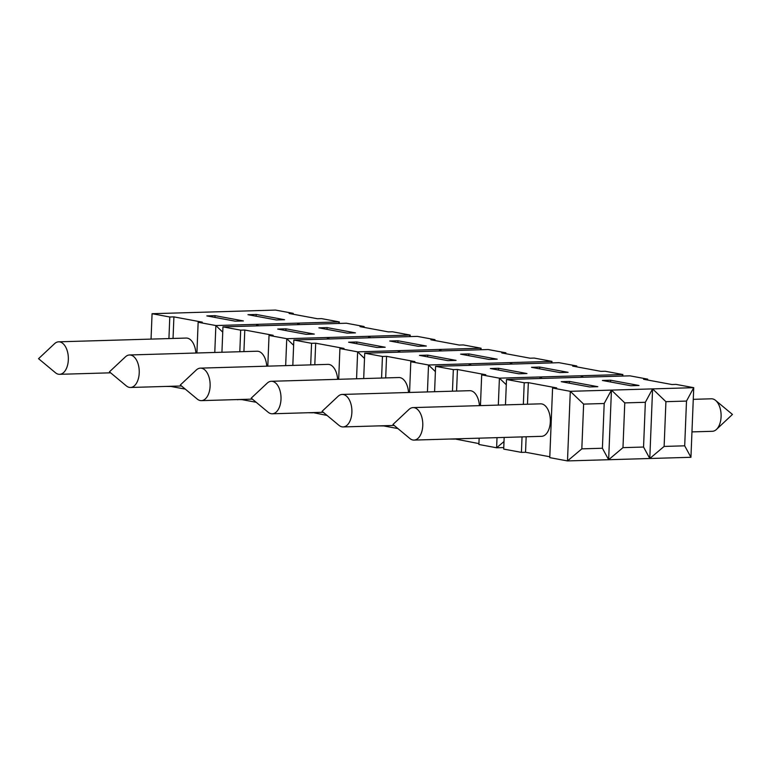 <?xml version="1.0" encoding="UTF-8"?>
<svg xmlns="http://www.w3.org/2000/svg" width="771" height="771" viewBox="0 0 771 771"><rect width="100%" height="100%" fill="white"/><g stroke="black" fill="none" stroke-linecap="round" stroke-linejoin="round"><path stroke-width="1.16" d="M151.049 339.105L152.07 313.71L275.517 310.077L293.231 313.363L293.202 314.24M299.707 324.601L298.165 323.126L339.307 321.912L338.469 323.463M691.963 431.895L712.356 431.297A16.249 9.233 -91.7 0 0 716.442 429.447A16.249 9.233 -91.7 0 0 721.087 416.764A16.249 9.233 -91.7 0 0 715.584 400.409A16.249 9.233 -91.7 0 0 712.529 398.896A16.249 9.233 -91.7 0 0 711.402 398.8L693.274 399.339M435.008 339.674L430.893 339.789L459.246 345.051L463.361 344.936L481.085 348.222L357.638 351.855L339.915 348.569L344.03 348.444L315.676 343.191L311.561 343.307L293.838 340.021L417.284 336.378L435.008 339.674L434.969 340.551M356.819 341.977L385.182 347.239L376.952 347.48L348.598 342.218L356.819 341.977L356.751 343.731M426.324 346.025L418.094 346.266L389.74 341.004L397.971 340.763L426.324 346.025M608.647 459.718L567.495 460.923L581.826 448.857L602.402 448.25L608.647 459.718L622.978 447.643L643.554 447.035L649.789 458.504L664.12 446.428L684.696 445.821L690.941 457.29L608.647 459.718L611.442 390.107L604.194 403.503L602.402 448.25M583.242 377.221L581.7 375.737L540.558 376.952L540.49 378.484M542.1 378.436L540.558 376.952L539.719 378.503M400.322 352.125L398.78 350.641L397.942 352.193M364.51 358.448L357.638 351.855L356.559 378.773M589.603 386.946L561.249 381.684L569.48 381.433L597.833 386.695L589.603 386.946M410.133 336.59L410.191 335.067L392.478 331.781L388.362 331.896L360.009 326.634L364.124 326.519L346.401 323.222L222.954 326.865L240.677 330.152L244.792 330.036L273.146 335.298L269.031 335.414L267.797 366.148M235.174 321.17L206.821 315.908L215.051 315.667L243.405 320.929L235.174 321.17M551.13 362.919L551.969 361.377L534.245 358.081L530.13 358.207L501.776 352.945L505.892 352.819L488.168 349.533L364.722 353.176L363.7 378.561M152.07 313.71L169.793 316.997L173.909 316.881L202.262 322.143L198.147 322.259L196.913 352.993M370.591 337.756L369.049 336.281L327.897 337.496L327.839 339.018M329.439 338.97L327.897 337.496L327.058 339.038M222.742 332.147L215.861 325.545L214.781 352.463M237.892 399.551L241.998 399.638L256.165 402.269M244.792 330.036L243.925 351.605M240.677 330.152L239.81 351.73M622.795 376.055L622.852 374.533L605.129 371.236L601.014 371.362L572.66 366.1L576.775 365.974L559.052 362.688L435.605 366.331L453.329 369.617L457.444 369.492L485.797 374.754L481.682 374.879L480.449 405.613M479.148 438.169L478.887 444.481L496.611 447.778L504.003 441.542M129.528 354.978A16.249 9.233 -91.7 0 0 125.442 356.828L109.434 371.834L126.299 385.866A16.249 9.233 -91.7 0 0 130.492 387.476A16.249 9.233 -91.7 0 0 135.021 385.182A16.249 9.233 -91.7 0 0 138.953 367.738A16.249 9.233 -91.7 0 0 130.656 355.065A16.249 9.233 -91.7 0 0 129.528 354.978L257.09 351.219A16.249 9.233 88.3 0 1 258.218 351.306A16.249 9.233 88.3 0 1 266.747 366.177M364.722 353.176L382.445 356.462L386.56 356.337L414.914 361.599L410.798 361.724L409.565 392.458M298.098 324.649L298.165 323.126L257.013 324.34L256.955 325.863M258.555 325.815L257.013 324.34L256.174 325.882M454.659 438.892L478.926 443.604M457.444 369.492L456.577 391.07M342.189 394.444A16.249 9.233 -91.7 0 0 338.103 396.294L322.095 411.3L338.961 425.332A16.249 9.233 -91.7 0 0 343.143 426.932A16.249 9.233 -91.7 0 0 347.673 424.638A16.249 9.233 -91.7 0 0 351.615 407.204A16.249 9.233 -91.7 0 0 343.317 394.53A16.249 9.233 -91.7 0 0 342.189 394.444L469.751 390.685A16.249 9.233 88.3 0 1 470.879 390.772A16.249 9.233 88.3 0 1 479.408 405.642M522.044 436.906L521.418 452.375L525.533 452.259L549.81 456.76M505.477 404.871L506.499 379.486L524.213 382.773L528.328 382.647L527.46 404.226M526.159 436.781L525.533 452.259M524.213 382.773L523.355 404.351M435.393 371.603L428.522 365.011L427.442 391.928M552.576 388.035L549.771 457.637L567.495 460.923L570.289 391.321L552.576 388.035L556.681 387.909L528.328 382.647M312.891 412.581L327.049 415.424M315.676 343.191L314.809 364.76M200.412 368.133A16.249 9.233 -91.7 0 0 196.326 369.984L180.318 384.989L197.183 399.021A16.249 9.233 -91.7 0 0 201.376 400.631A16.249 9.233 -91.7 0 0 205.905 398.337A16.249 9.233 -91.7 0 0 209.847 380.893A16.249 9.233 -91.7 0 0 201.539 368.22A16.249 9.233 -91.7 0 0 200.412 368.133L327.974 364.375A16.249 9.233 88.3 0 1 329.101 364.461A16.249 9.233 88.3 0 1 337.631 379.332M449.56 439.046L454.649 439.104M453.329 369.617L452.461 391.196M435.605 366.331L434.593 391.716M506.287 384.758L499.406 378.166L498.326 405.083M497.016 437.649L496.611 447.778L503.762 447.565M307.793 412.736L312.881 412.793M311.561 343.307L310.694 364.885M293.838 340.021L292.816 365.406M551.901 362.9L551.969 361.377L469.674 363.796L468.835 365.348M471.216 365.281L469.674 363.796L428.522 365.011L410.798 361.724M504.167 437.436L503.704 449.088L521.418 452.375M339.915 348.569L338.681 379.303M518.719 373.79L490.366 368.528L498.596 368.278L526.95 373.54L518.719 373.79M64.138 372.027A16.249 9.233 -91.7 0 0 68.07 354.583A16.249 9.233 -91.7 0 0 59.772 341.91A16.249 9.233 -91.7 0 0 58.644 341.823A16.249 9.233 -91.7 0 0 54.558 343.673L38.55 358.679L55.416 372.711A16.249 9.233 -91.7 0 0 59.598 374.32A16.249 9.233 -91.7 0 0 64.138 372.027M58.644 341.823L186.206 338.064A16.249 9.233 88.3 0 1 187.334 338.151A16.249 9.233 88.3 0 1 195.863 353.022M276.789 411.492A16.249 9.233 -91.7 0 0 280.731 394.048A16.249 9.233 -91.7 0 0 272.433 381.375A16.249 9.233 -91.7 0 0 271.305 381.288A16.249 9.233 -91.7 0 0 267.219 383.139L251.211 398.144L268.077 412.177A16.249 9.233 -91.7 0 0 272.259 413.786A16.249 9.233 -91.7 0 0 276.789 411.492M271.305 381.288L398.858 377.53A16.249 9.233 88.3 0 1 399.985 377.617A16.249 9.233 88.3 0 1 408.514 392.487M418.566 437.793A16.249 9.233 -91.7 0 0 422.498 420.359A16.249 9.233 -91.7 0 0 414.2 407.686A16.249 9.233 -91.7 0 0 413.073 407.599A16.249 9.233 -91.7 0 0 408.987 409.44L392.979 424.455L409.844 438.487A16.249 9.233 -91.7 0 0 414.027 440.087A16.249 9.233 -91.7 0 0 418.566 437.793M413.073 407.599L540.635 403.84A16.249 9.233 88.3 0 1 541.762 403.927A16.249 9.233 88.3 0 1 550.349 420.802A16.249 9.233 88.3 0 1 541.589 436.328L414.027 440.087M690.941 457.29L693.736 387.678L686.498 401.074L684.696 445.821M468.855 353.918L497.208 359.18L488.978 359.421L460.624 354.159L468.855 353.918L468.787 355.672M512.358 364.066L510.816 362.592L510.759 364.114M256.203 314.452L284.557 319.714L276.326 319.955L247.973 314.693L256.203 314.452L256.126 316.206M441.475 350.911L439.933 349.436L439.875 350.959M505.892 352.819L505.853 353.706M339.25 323.435L339.307 321.912L321.584 318.625L317.469 318.741L289.115 313.479L293.231 313.363M539.739 367.073L568.092 372.335L559.871 372.576L531.508 367.314L539.739 367.073L539.671 368.827M686.498 401.074L665.922 401.681L652.584 388.892L649.789 458.504M665.922 401.681L664.12 446.428M652.584 388.892L645.346 402.289L624.77 402.896L611.442 390.107L693.736 387.678L676.013 384.392L671.898 384.517L643.544 379.255L647.659 379.13L647.63 380.007M397.971 340.763L397.903 342.517M480.246 349.764L481.085 348.222L481.017 349.745M166.025 386.425L171.104 386.483L185.281 389.114M581.642 377.27L581.7 375.737L622.852 374.533L622.014 376.075M409.353 336.619L410.191 335.067L369.049 336.281L368.981 337.804M506.499 379.486L629.936 375.843L647.659 379.13M638.986 385.49L630.755 385.731L602.402 380.469L610.632 380.228L638.986 385.49M378.677 425.891L383.765 425.949L397.932 428.58M610.632 380.228L610.555 381.982M427.712 355.132L456.066 360.394L447.835 360.635L419.482 355.373L427.712 355.132L427.635 356.886M285.935 328.822L314.289 334.084L306.058 334.325L277.705 329.063L285.935 328.822L285.868 330.576M269.031 335.414L286.754 338.7L285.665 365.618M327.897 337.496L286.754 338.7L293.626 345.302M355.441 332.87L347.21 333.111L318.857 327.848L327.087 327.608L355.441 332.87M198.147 322.259L215.861 325.545L257.013 324.34M236.909 399.58L237.882 399.764M327.087 327.608L327.02 329.362M364.124 326.519L364.085 327.396M611.442 390.107L570.289 391.321L583.628 404.11L581.826 448.857M481.682 374.879L499.406 378.166L540.558 376.952M576.775 365.974L576.737 366.861M510.816 362.592L509.978 364.134M215.051 315.667L214.984 317.421M645.346 402.289L643.554 447.035M439.933 349.436L439.094 350.978M369.049 336.281L368.21 337.823M398.78 350.641L398.723 352.174M581.7 375.737L580.862 377.289M298.165 323.126L297.327 324.678M498.596 368.278L498.529 370.041M469.674 363.796L469.606 365.329M569.48 381.433L569.412 383.197M222.954 326.865L221.932 352.26M604.194 403.503L583.628 404.11M386.56 356.337L385.693 377.915M382.445 356.462L381.578 378.041M173.909 316.881L173.041 338.45M169.793 316.997L168.926 338.575M624.77 402.896L622.978 447.643M716.442 429.447L732.45 414.441L715.584 400.409M110.619 372.817L59.598 374.32M181.503 385.972L130.492 387.476M252.387 399.127L201.376 400.631M323.271 412.283L272.259 413.786M394.154 425.428L343.143 426.932"/></g></svg>
